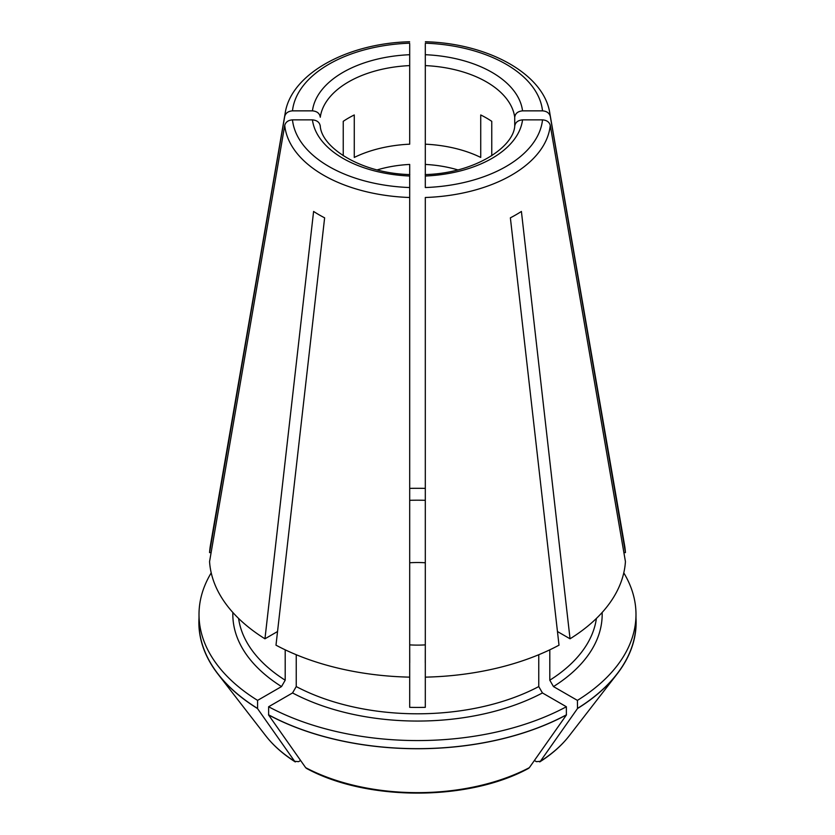 <?xml version="1.0" encoding="UTF-8"?>
<svg xmlns="http://www.w3.org/2000/svg" width="835" height="835" viewBox="0 0 835 835"><rect width="100%" height="100%" fill="white"/><g stroke="black" fill="none" stroke-linecap="round" stroke-linejoin="round"><path stroke-width="1.25" d="M425.307 488.381A218.488 126.137 0 0 0 409.693 488.381M211.224 572.862A218.488 126.137 0 0 0 199.012 614.435L199.012 622.513A218.488 126.137 0 0 0 257.587 708.466L257.587 700.388L281.52 686.579L285.194 680.201L285.194 649.818M199.012 614.435A218.488 126.137 0 0 0 257.587 700.388M199.012 618.015A218.624 126.221 0 0 0 217.925 674.043A218.624 126.221 0 0 0 257.493 708.529L257.587 708.466M306.476 768.377L305.662 767.668A511461.183 295293.669 -60 0 1 268.526 714.896L268.63 714.843A218.488 126.137 0 0 0 566.37 714.843L566.37 706.754L542.447 692.946L538.763 686.568L538.763 654.723M268.63 714.843L268.63 706.754A218.488 126.137 0 0 0 566.37 706.754M268.526 714.896A218.624 126.221 0 0 0 566.474 714.896L566.37 714.843M534.39 760.497L536.383 761.656L540.37 761.301A515563.726 297662.282 -120 0 0 577.507 708.529L577.413 700.388A218.488 126.137 0 0 0 635.988 614.435A218.488 126.137 0 0 0 623.776 572.862M577.413 708.466A218.488 126.137 0 0 0 635.988 622.513L635.988 614.435M577.507 708.529A218.624 126.221 0 0 0 617.075 674.043A218.624 126.221 0 0 0 635.988 618.015M623.881 552.593L625.436 552.593A208.082 120.136 0 0 0 624.549 545.161L549.827 113.216C544.086 74.179 488.318 43.347 425.38 41.75M514.725 125.866L514.725 117.234C515.268 113.424 517.877 111.295 522.553 110.857L542.52 110.857C546.716 111.17 549.294 112.996 550.265 116.347L625.436 552.593M514.725 126.242C515.268 122.432 517.877 120.303 522.553 119.864L542.52 119.864C546.716 120.177 549.294 122.004 550.265 125.354L625.436 561.6A208.082 120.136 0 0 1 570.044 638.796L521.405 211.453A139.362 80.452 180 0 1 510.373 217.831L559.012 645.173A208.082 120.136 0 0 1 425.307 677.143L425.307 197.498A132.995 76.778 0 0 0 550.265 125.354M277.544 631.531L264.956 638.796A208.082 120.136 0 0 1 209.564 561.6L284.735 125.354C285.706 122.004 288.284 120.177 292.48 119.864L312.447 119.864C317.123 120.303 319.732 122.432 320.275 126.242M343.237 155.738L343.237 121.336A97.538 56.31 180 0 1 354.27 114.959L354.27 157.439A97.538 56.31 0 0 1 409.693 144.184L409.693 65.6A97.538 56.31 0 0 0 320.275 117.234C319.732 113.424 317.123 111.295 312.447 110.857L292.48 110.857C288.284 111.17 285.706 112.996 284.735 116.347L209.564 552.593L211.119 552.593M409.693 664.858L409.693 707.339A179.473 103.613 0 0 0 425.307 707.339L425.307 664.858M425.307 662.719L425.307 663.616M425.307 174.661L425.307 187.541A125.26 72.321 0 0 0 542.52 119.864M425.307 256.449L425.307 265.175M409.734 662.666L409.693 644.87A71.528 41.291 0 0 0 425.307 644.87L425.265 662.666M409.693 174.661L409.693 677.143A208.082 120.136 0 0 1 275.988 645.173L324.627 217.831A139.362 80.452 180 0 1 313.595 211.453L264.956 638.796M409.693 662.719L409.693 663.616M425.307 500.301A179.473 103.613 0 0 0 409.693 500.301M425.307 562.769A71.528 41.291 0 0 0 409.693 562.769M409.693 174.578L409.693 164.432A87.591 50.57 0 0 0 377.222 169.891M409.693 44.203L409.693 65.6M284.735 125.354A132.995 76.778 0 0 0 409.693 197.498L409.693 187.541A125.26 72.321 0 0 1 292.48 119.864M425.307 174.578L425.307 144.184A97.538 56.31 0 0 1 480.73 157.439L480.73 114.959A97.538 56.31 180 0 1 491.763 121.336L491.763 155.738M557.456 631.531L570.044 638.796M284.735 116.347A132.995 76.778 0 0 1 285.173 113.216L210.451 545.161A208.082 120.136 0 0 0 209.564 552.593M425.307 44.203L425.307 164.432A87.591 50.57 0 0 1 457.778 169.891M425.307 179.598L425.307 177.865M577.413 700.388L553.48 686.579L549.806 680.201L549.806 649.818M569.167 735.885C561.663 745.54 551.851 754.224 539.734 761.917L540.37 761.301A166.144 95.921 0 0 0 569.167 735.885L617.075 674.043M528.524 768.377L529.338 767.668A515563.726 297662.282 -120 0 0 566.474 714.896M300.61 760.497L298.617 761.656L294.63 761.301A511461.183 295293.669 -60 0 1 257.493 708.529M295.287 761.927L294.63 761.301A166.144 95.921 0 0 1 265.833 735.885C273.337 745.54 283.148 754.224 295.266 761.917M268.63 706.754L292.553 692.946L296.237 686.568L296.237 654.723M312.447 119.864A105.335 60.819 0 0 0 409.693 176.018M425.307 176.018A105.335 60.819 0 0 0 522.553 119.864M409.693 54.713A105.335 60.819 0 0 0 312.447 110.857M409.693 43.18A125.26 72.321 0 0 0 292.48 110.857M514.725 117.234A97.538 56.31 0 0 0 425.307 65.6M522.553 110.857A105.335 60.819 0 0 0 425.307 54.713M542.52 110.857A125.26 72.321 0 0 0 425.307 43.18M550.265 116.347A132.995 76.778 0 0 0 549.827 113.216M305.662 767.668A166.144 95.921 0 0 0 529.338 767.668M549.806 680.201A179.473 103.613 0 0 0 596.399 618.453M553.48 686.579A184.671 106.619 0 0 0 602.139 612.493M238.601 618.453A179.473 103.613 0 0 0 285.194 680.201M296.237 686.568A179.473 103.613 0 0 0 538.763 686.568M292.553 692.946A184.671 106.619 0 0 0 542.447 692.946M232.861 612.493A184.671 106.619 0 0 0 281.52 686.579M320.223 125.5C320.995 147.263 360.741 173.367 409.797 174.578M514.777 125.5C514.005 147.263 474.259 173.367 425.203 174.578M285.173 113.216C290.914 74.179 346.682 43.347 409.62 41.75M528.513 768.398C468.32 801.329 366.68 801.329 306.487 768.398M265.833 735.885L217.925 674.043"/></g></svg>
